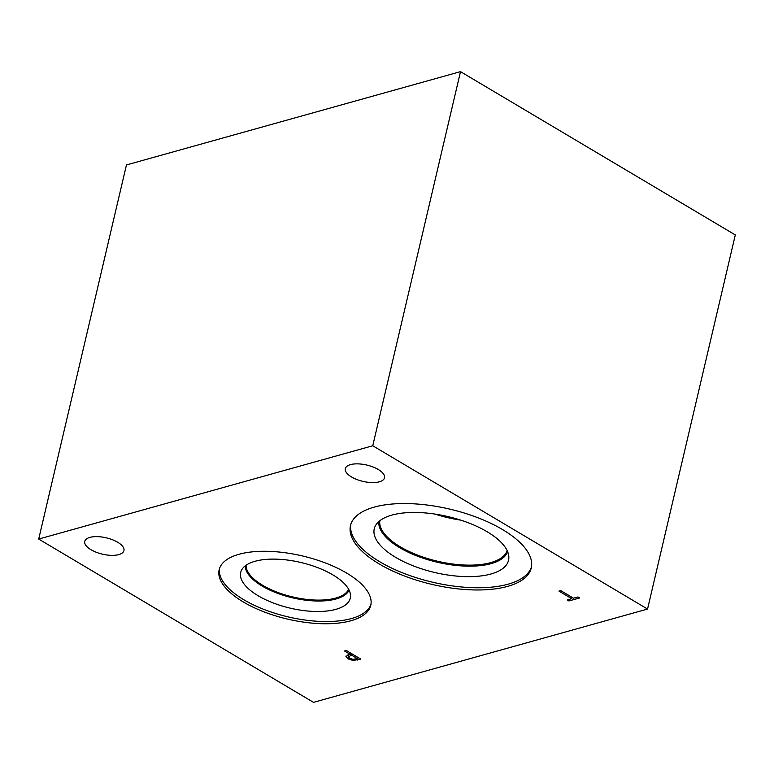 <?xml version="1.0" encoding="UTF-8"?>
<svg xmlns="http://www.w3.org/2000/svg" width="774" height="774" viewBox="0 0 774 774"><rect width="100%" height="100%" fill="white"/><g stroke="black" fill="none" stroke-linecap="round" stroke-linejoin="round"><path stroke-width="1.16" d="M38.7 539.062L126.452 164.939L460.501 71.643L735.3 234.938L647.548 609.061L313.499 702.357L38.7 539.062L372.749 445.766L647.548 609.061M357.346 658.597L351.58 655.162L348.387 656.816L349.771 658.297L352.934 659.342L357.346 658.597L357.665 657.232M351.58 655.162L351.899 653.807M349.045 653.788L348.387 656.816M346.104 655.897L345.93 656.623L349.935 654.194L344.546 650.982L346.317 650.489L360.781 659.09L353.021 660.464L347.981 658.858L345.959 656.246M349.935 654.194L350.254 652.83M348.532 655.984L347.265 655.017M507.589 586.402A92.832 38.681 13.2 0 1 403.718 575.701A92.832 38.681 13.2 0 1 350.496 525.565A92.832 38.681 13.2 0 1 374.181 507.125A92.832 38.681 13.2 0 1 478.051 517.816A92.832 38.681 13.2 0 1 531.264 567.961A92.832 38.681 13.2 0 1 507.589 586.402M350.912 620.758A77.864 32.44 13.2 0 1 263.799 611.789A77.864 32.44 13.2 0 1 219.168 569.732A77.864 32.44 13.2 0 1 239.021 554.271A77.864 32.44 13.2 0 1 326.135 563.24A77.864 32.44 13.2 0 1 370.775 605.287A77.864 32.44 13.2 0 1 350.912 620.758M378.263 469.489A20.134 8.388 13.2 0 1 384.504 477.819A20.134 8.388 13.2 0 1 371.907 482.579A20.134 8.388 13.2 0 1 351.541 476.958A20.134 8.388 13.2 0 1 345.31 468.628A20.134 8.388 13.2 0 1 357.898 463.868A20.134 8.388 13.2 0 1 378.263 469.489M117.706 542.264A20.134 8.388 13.2 0 1 123.946 550.595A20.134 8.388 13.2 0 1 111.35 555.355A20.134 8.388 13.2 0 1 90.984 549.724A20.134 8.388 13.2 0 1 84.743 541.394A20.134 8.388 13.2 0 1 97.34 536.634A20.134 8.388 13.2 0 1 117.706 542.264M558.954 591.104L560.734 590.61L573.486 598.186L577.965 596.938L579.678 597.954L568.938 600.953L567.226 599.937L571.705 598.679L558.954 591.104M571.705 598.679L572.025 597.325M568.938 600.953L569.316 599.347M348.648 589.285A52.845 22.02 13.2 0 1 314.205 600.014A52.845 22.02 13.2 0 1 262.705 585.318A52.845 22.02 13.2 0 1 246.093 565.233M370.988 604.175A77.864 32.44 13.2 0 1 351.435 618.552A77.864 32.44 13.2 0 1 265.54 610.038A77.864 32.44 13.2 0 1 219.468 568.638M335.926 609.332A56.279 23.452 13.2 0 1 269.903 601.621A56.279 23.452 13.2 0 1 241.769 569.741A56.279 23.452 13.2 0 1 255.043 561.276A56.279 23.452 13.2 0 1 314.883 566.597A56.279 23.452 13.2 0 1 350.525 595.254A56.279 23.452 13.2 0 1 335.926 609.332M349.103 590.156A53.503 22.291 13.2 0 1 336.08 598.97A53.503 22.291 13.2 0 1 278.282 593.581A53.503 22.291 13.2 0 1 245.3 565.804A53.503 22.291 13.2 0 0 278.301 593.571A53.503 22.291 13.2 0 0 336.09 598.95A53.503 22.291 13.2 0 0 349.103 590.146M434.969 514.081A65.432 27.264 -166.8 0 0 460.714 520.118M507.144 550.585A65.432 27.264 13.2 0 1 465.387 565.068A65.432 27.264 13.2 0 1 400.284 546.821A65.432 27.264 13.2 0 1 379.831 520.728M531.486 566.849A92.832 38.681 13.2 0 1 508.102 584.186A92.832 38.681 13.2 0 1 405.45 573.96A92.832 38.681 13.2 0 1 350.796 524.462M490.948 573.998A68.963 28.735 13.2 0 1 410.056 564.546A68.963 28.735 13.2 0 1 375.574 525.488A68.963 28.735 13.2 0 1 391.847 515.107A68.963 28.735 13.2 0 1 465.164 521.628A68.963 28.735 13.2 0 1 508.837 556.748A68.963 28.735 13.2 0 1 490.948 573.998M507.638 551.698A66.187 27.574 13.2 0 1 491.103 563.636A66.187 27.574 13.2 0 1 418.405 556.525A66.187 27.574 13.2 0 1 378.892 521.502M507.638 551.688A66.187 27.574 13.2 0 1 491.113 563.617A66.187 27.574 13.2 0 1 418.424 556.516A66.187 27.574 13.2 0 1 378.902 521.502M460.501 71.643L372.749 445.766M350.361 655.501L350.903 653.217M347.981 658.858L348.416 656.991M353.021 660.464L353.283 659.361M357.424 660.019L358.033 657.445"/></g></svg>
